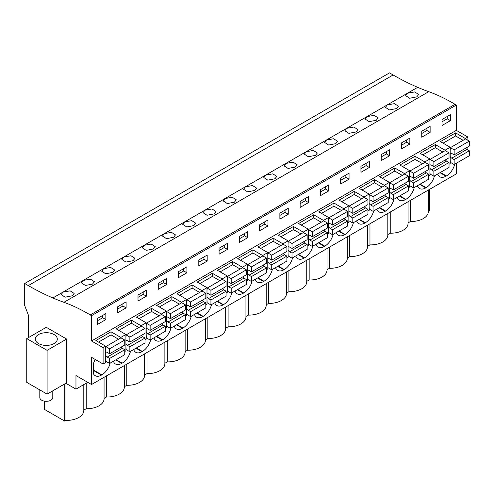 <?xml version="1.0" encoding="UTF-8"?>
<svg xmlns="http://www.w3.org/2000/svg" width="494" height="494" viewBox="0 0 494 494"><rect width="100%" height="100%" fill="white"/><g stroke="black" fill="none" stroke-linecap="round" stroke-linejoin="round"><path stroke-width="0.74" d="M393.131 74.983L28.319 285.6A270.823 156.363 60 0 0 52.87 297.95A270.836 156.37 60 0 0 63.924 302.303L428.73 91.68A270.836 156.37 60 0 1 417.683 87.333A270.823 156.363 60 0 1 393.131 74.983L389.507 72.89L24.7 283.513L24.7 305.582L28.288 314.839L28.288 337.705M428.73 91.68A182.206 105.197 60 0 1 455.06 104.314L456.333 105.049L91.526 315.672L90.254 314.931L455.06 104.314M467.904 140.308L467.904 137.042L456.333 130.36L456.333 105.049M467.904 149.991L467.904 146.891M467.904 137.042L465.354 138.511L455.579 132.874L440.42 141.624L450.188 147.268L447.638 148.743L445.082 150.213L435.313 144.569L420.147 153.325L429.922 158.969L427.372 160.445L424.815 161.915L415.04 156.271L399.881 165.027L409.656 170.671L404.549 173.616L394.774 167.972L379.614 176.728L389.389 182.372L384.283 185.318L374.508 179.674L359.348 188.43L369.123 194.074L364.016 197.02L354.241 191.376L339.082 200.132L348.857 205.776L343.75 208.721L333.975 203.077L318.815 211.833L328.59 217.471L323.484 220.423L313.709 214.779L298.549 223.529L308.324 229.173L303.217 232.124L293.442 226.48L278.276 235.23L288.051 240.874L282.945 243.826L273.17 238.182L258.01 246.932L267.785 252.576L262.678 255.528L252.903 249.884L237.744 258.634L247.519 264.278L244.968 265.753L242.412 267.229L232.637 261.585L217.477 270.335L227.252 275.979L222.146 278.931L212.371 273.287L197.211 282.037L206.986 287.681L201.879 290.626L192.104 284.989L176.945 293.739L186.72 299.383L181.613 302.328L171.838 296.684L156.678 305.44L166.453 311.084L161.347 314.03L151.572 308.386L136.412 317.142L146.181 322.786L141.074 325.731L131.305 320.087L116.139 328.843L125.914 334.487L120.808 337.433L111.033 331.789L95.873 340.545L105.648 346.189L105.648 362.54L103.098 364.016L91.526 357.335L91.526 384.517L456.333 173.894L456.333 163.248M429.552 189.356L429.552 210.487L428.347 211.185M28.319 285.6L24.7 283.513M416.794 96.873L418.696 94.49L414.707 91.94L407.593 93.199L405.691 95.651L409.687 98.244L416.794 96.873M295.19 167.077L297.092 164.7L293.103 162.149L285.989 163.409L284.087 165.854L288.088 168.454L295.19 167.077M274.923 178.779L276.825 176.395L272.836 173.851L265.723 175.111L263.821 177.556L267.816 180.156L274.923 178.779M254.651 190.48L256.559 188.097L252.57 185.546L245.456 186.812L243.554 189.258L247.55 191.857L254.651 190.48M376.255 120.277L378.157 117.893L374.168 115.343L367.061 116.603L365.152 119.054L369.154 121.648L376.255 120.277M396.521 108.575L389.42 109.946L385.419 107.352L387.327 104.901L394.44 103.641L398.43 106.191L396.521 108.575M335.722 143.674L337.624 141.296L333.635 138.746L326.522 140.006L324.62 142.451L328.621 145.051L335.722 143.674M355.989 131.978L357.891 129.595L353.902 127.044L346.794 128.304L344.886 130.749L348.888 133.349L355.989 131.978M315.456 155.375L308.355 156.752L304.353 154.153L306.255 151.707L313.369 150.448L317.358 152.998L315.456 155.375M173.585 237.287L175.487 234.903L171.498 232.353L164.385 233.613L162.483 236.064L166.484 238.658L173.585 237.287M133.053 260.69L134.955 258.306L130.966 255.756L123.852 257.016L121.95 259.467L125.945 262.061L133.053 260.69M112.786 272.392L114.688 270.008L110.699 267.458L103.586 268.717L101.684 271.169L105.679 273.762L112.786 272.392M92.514 284.093L94.422 281.71L90.433 279.159L83.319 280.419L81.411 282.864L85.413 285.464L92.514 284.093M214.118 213.883L216.02 211.5L212.031 208.95L204.924 210.209L203.015 212.661L207.017 215.254L214.118 213.883M234.384 202.182L227.283 203.559L223.282 200.959L225.19 198.514L232.297 197.248L236.293 199.798L234.384 202.182M153.319 248.988L146.218 250.359L142.216 247.766L144.118 245.314L151.232 244.055L155.221 246.605L153.319 248.988M193.852 225.585L186.751 226.956L182.749 224.362L184.651 221.911L191.765 220.651L195.754 223.202L193.852 225.585M72.248 295.789L65.146 297.166L61.145 294.566L63.053 292.121L70.16 290.861L74.149 293.411L72.248 295.789M63.924 302.303A182.206 105.197 60 0 1 90.254 314.931M456.333 130.36L91.526 340.984L91.526 315.672M442.013 119.511L442.013 125.501L450.392 120.666L450.392 114.676L442.013 119.511M320.408 189.721L328.788 184.88L328.788 190.869L320.408 195.704L320.408 189.721M349.054 179.168L340.675 184.003L340.675 178.019L349.054 173.178L349.054 179.168L345.862 177.327L345.862 175.024M279.876 213.118L288.255 208.283L288.255 214.273L279.876 219.108L279.876 213.118M308.522 202.571L300.142 207.406L300.142 201.416L308.522 196.581L308.522 202.571L305.329 200.731L305.329 198.427M401.48 142.914L409.853 138.079L409.853 144.063L401.48 148.904L401.48 142.914M421.746 131.213L430.126 126.378L430.126 132.361L421.746 137.202L421.746 131.213M369.321 167.466L360.941 172.307L360.941 166.317L369.321 161.476L369.321 167.466L366.128 165.626L366.128 163.323M381.214 154.616L389.587 149.775L389.587 155.764L381.214 160.606L381.214 154.616M166.651 284.476L158.271 289.317L158.271 283.328L166.651 278.493L166.651 284.476L163.458 282.636L163.458 280.333M178.538 271.626L186.917 266.791L186.917 272.781L178.538 277.616L178.538 271.626M126.118 307.879L117.739 312.721L117.739 306.731L126.118 301.89L126.118 307.879L122.926 306.039L122.926 303.736M138.005 295.029L146.385 290.194L146.385 296.178L138.005 301.019L138.005 295.029M247.716 237.676L239.343 242.511L239.343 236.521L247.716 231.686L247.716 237.676L244.53 235.829L244.53 233.526M267.989 225.974L259.609 230.809L259.609 224.819L267.989 219.984L267.989 225.974L264.796 224.128L264.796 221.825M198.804 259.924L207.184 255.089L207.184 261.079L198.804 265.914L198.804 259.924M219.07 248.223L227.45 243.388L227.45 249.377L219.07 254.212L219.07 248.223M105.846 319.581L105.846 313.591L97.472 318.432L97.472 324.422L105.846 319.581L102.659 317.741L102.659 315.438M105.648 346.189L103.098 347.659L91.526 340.984M465.354 138.511L465.354 139.018M450.188 147.268L450.188 163.619L449.034 164.292M429.922 158.969L429.922 175.321L428.767 175.994M409.656 170.671L409.656 187.022L408.501 187.689M389.389 182.372L389.389 198.724L388.228 199.391M369.123 194.074L369.123 210.425L367.962 211.092M348.857 205.776L348.857 222.127L347.696 222.794M328.59 217.471L328.59 233.829L327.429 234.496M308.324 229.173L308.324 245.53L307.163 246.197M288.051 240.874L288.051 257.232L286.897 257.899M267.785 252.576L267.785 268.934L266.63 269.601M247.519 264.278L247.519 280.635L246.364 281.302M227.252 275.979L227.252 292.337L226.091 293.004M206.986 287.681L206.986 304.032L205.825 304.705M186.72 299.383L186.72 315.734L185.559 316.407M166.453 311.084L166.453 327.436L165.292 328.109M146.181 322.786L146.181 339.137L145.026 339.81M125.914 334.487L125.914 350.839L124.76 351.506M454.579 164.267L454.579 164.768A12.412 7.169 120 0 1 446.403 175.944L446.002 176.173A12.412 7.169 120 0 1 439.796 176.79A12.412 7.169 120 0 1 437.665 174.03M316.061 244.234A12.412 7.169 120 0 0 318.192 246.994A12.412 7.169 120 0 0 324.397 246.383L324.799 246.154A12.412 7.169 120 0 0 333.135 234.378M336.334 232.532A12.412 7.169 120 0 0 338.458 235.298A12.412 7.169 120 0 0 344.664 234.681L345.065 234.452A12.412 7.169 120 0 0 353.401 222.683M275.529 267.637A12.412 7.169 120 0 0 277.659 270.397A12.412 7.169 120 0 0 283.865 269.786L284.266 269.551A12.412 7.169 120 0 0 292.596 257.782M295.795 255.935A12.412 7.169 120 0 0 297.925 258.695A12.412 7.169 120 0 0 304.131 258.084L304.532 257.856A12.412 7.169 120 0 0 312.863 246.08M397.133 197.433A12.412 7.169 120 0 0 399.263 200.194A12.412 7.169 120 0 0 405.469 199.576L405.864 199.348A12.412 7.169 120 0 0 414.2 187.578M417.399 185.732A12.412 7.169 120 0 0 419.53 188.492A12.412 7.169 120 0 0 425.735 187.874L426.137 187.646A12.412 7.169 120 0 0 434.467 175.876M356.6 220.83A12.412 7.169 120 0 0 358.724 223.597A12.412 7.169 120 0 0 364.936 222.979L365.332 222.751A12.412 7.169 120 0 0 373.668 210.981M376.866 209.135A12.412 7.169 120 0 0 378.997 211.895A12.412 7.169 120 0 0 385.203 211.278L385.598 211.049A12.412 7.169 120 0 0 393.934 199.28M153.924 337.847A12.412 7.169 120 0 0 156.055 340.607A12.412 7.169 120 0 0 162.26 339.989L162.662 339.761A12.412 7.169 120 0 0 170.998 327.991M174.197 326.145A12.412 7.169 120 0 0 176.321 328.905A12.412 7.169 120 0 0 182.527 328.288L182.928 328.059A12.412 7.169 120 0 0 191.264 316.29M113.392 361.25A12.412 7.169 120 0 0 115.522 364.01A12.412 7.169 120 0 0 121.728 363.393L122.129 363.164A12.412 7.169 120 0 0 130.459 351.395M133.658 349.548A12.412 7.169 120 0 0 135.788 352.308A12.412 7.169 120 0 0 141.994 351.691L142.395 351.462A12.412 7.169 120 0 0 150.726 339.693M234.996 291.04A12.412 7.169 120 0 0 237.126 293.8A12.412 7.169 120 0 0 243.332 293.189L243.727 292.954A12.412 7.169 120 0 0 252.064 281.185M255.262 279.338A12.412 7.169 120 0 0 257.393 282.099A12.412 7.169 120 0 0 263.598 281.487L263.994 281.253A12.412 7.169 120 0 0 272.33 269.483M194.463 314.443A12.412 7.169 120 0 0 196.587 317.204A12.412 7.169 120 0 0 202.793 316.586L203.195 316.358A12.412 7.169 120 0 0 211.531 304.588M214.729 302.742A12.412 7.169 120 0 0 216.86 305.502A12.412 7.169 120 0 0 223.066 304.884L223.461 304.656A12.412 7.169 120 0 0 231.797 292.886M95.274 359.496A12.412 7.169 120 0 0 93.28 364.158L93.28 373.359A12.412 7.169 120 0 0 95.256 375.712A12.412 7.169 120 0 0 101.461 375.094L101.857 374.866A12.412 7.169 120 0 0 110.193 363.096M91.526 384.517L75.965 375.533L75.965 389.124L87.734 382.325M65.85 383.282L75.965 389.124M408.081 222.887L410.502 221.485A17.197 9.929 0 0 0 428.347 211.562L428.347 190.054M390.235 212.056L390.235 233.187A17.197 9.929 0 0 0 408.081 223.263L408.081 201.756M390.235 233.187L387.809 234.588M369.969 223.757L369.969 244.888A17.197 9.929 0 0 0 387.809 234.965L387.809 213.457M369.969 244.888L367.542 246.29M349.703 235.459L349.703 256.59A17.197 9.929 0 0 0 367.542 246.667L367.542 225.159M349.703 256.59L347.276 257.992M329.436 247.161L329.436 268.291A17.197 9.929 0 0 0 347.276 258.368L347.276 236.861M329.436 268.291L327.009 269.693M309.17 258.862L309.17 279.993A17.197 9.929 0 0 0 327.009 270.07L327.009 248.562M309.17 279.993L306.743 281.395M288.904 270.564L288.904 291.695A17.197 9.929 0 0 0 306.743 281.771L306.743 260.264M288.904 291.695L286.477 293.096M268.631 282.265L268.631 303.396A17.197 9.929 0 0 0 286.477 293.473L286.477 271.966M268.631 303.396L266.21 304.792M248.365 293.967L248.365 315.098A17.197 9.929 0 0 0 266.21 305.175L266.21 283.661M248.365 315.098L245.938 316.493M228.098 305.663L228.098 326.793A17.197 9.929 0 0 0 245.938 316.876L245.938 295.363M228.098 326.793L225.672 328.195M207.832 317.364L207.832 338.495A17.197 9.929 0 0 0 225.672 328.578L225.672 307.064M207.832 338.495L205.405 339.897M187.566 329.066L187.566 350.197A17.197 9.929 0 0 0 205.405 340.28L205.405 318.766M187.566 350.197L185.139 351.598M167.299 340.767L167.299 361.898A17.197 9.929 0 0 0 185.139 351.981L185.139 330.467M167.299 361.898L164.873 363.3M147.033 352.469L147.033 373.6A17.197 9.929 0 0 0 164.873 363.677L164.873 342.169M147.033 373.6L144.606 375.002M126.767 364.171L126.767 385.301A17.197 9.929 0 0 0 144.606 375.378L144.606 353.871M126.767 385.301L124.34 386.703M106.494 375.872L106.494 397.003A17.197 9.929 0 0 0 124.34 387.08L124.34 365.572M106.494 397.003L104.067 398.405M83.801 410.106L86.228 408.705A17.197 9.929 0 0 0 104.067 398.781L104.067 377.274M64.745 383.918L64.745 421.11L65.961 420.406A17.197 9.929 0 0 0 83.801 410.483L83.801 384.598M64.745 421.11L44.614 409.489L44.614 401.177M450.392 120.666L447.2 118.819L447.2 116.516M447.2 118.819L442.013 121.814M445.082 150.213L445.082 150.719M455.579 132.874L455.579 135.955L443.087 143.167M454.147 164.514L454.579 164.768M410.502 221.485L410.502 200.354M103.098 364.016L103.098 347.659M46.3 327.306L66.647 339.057L66.647 382.819L47.097 394.107L26.75 382.362L26.75 338.594L46.3 327.306M65.961 420.406L65.961 383.344M66.647 339.057L47.097 350.345L26.75 338.594M38.52 343.546A11.004 6.354 0 0 0 50.512 344.923A11.004 6.354 0 0 0 57.304 339.057A11.004 6.354 0 0 0 54.081 334.562A11.004 6.354 0 0 0 42.089 333.184A11.004 6.354 0 0 0 35.296 339.057A11.004 6.354 0 0 0 38.52 343.546M47.097 350.345L47.097 394.107M86.228 408.705L86.228 383.196M120.808 337.433L120.808 337.939M111.033 331.789L111.033 334.876L98.547 342.089M102.659 317.741L97.472 320.736M435.313 144.569L435.313 147.657L422.821 154.869M424.815 161.915L424.815 162.421M430.126 132.361L426.933 130.521L426.933 128.218M426.933 130.521L421.746 133.516M415.04 156.271L415.04 159.358L402.554 166.571M404.549 173.616L404.549 174.123M409.853 144.063L406.667 142.223L406.667 139.919M406.667 142.223L401.48 145.217M394.774 167.972L394.774 171.06L382.288 178.272M384.283 185.318L384.283 185.824M389.587 155.764L386.394 153.924L386.394 151.621M386.394 153.924L381.214 156.919M374.508 179.674L374.508 182.761L362.022 189.974M364.016 197.02L364.016 197.526M366.128 165.626L360.941 168.621M354.241 191.376L354.241 194.463L341.755 201.676M343.75 208.721L343.75 209.228M345.862 177.327L340.675 180.322M333.975 203.077L333.975 206.165L321.489 213.371M323.484 220.423L323.484 220.929M328.788 190.869L325.595 189.029L325.595 186.726M325.595 189.029L320.408 192.024M313.709 214.779L313.709 217.866L301.217 225.073M303.217 232.124L303.217 232.631M305.329 200.731L300.142 203.719M293.442 226.48L293.442 229.568L280.95 236.774M282.945 243.826L282.945 244.332M288.255 214.273L285.063 212.426L285.063 210.123M285.063 212.426L279.876 215.421M273.17 238.182L273.17 241.27L260.684 248.476M262.678 255.528L262.678 256.028M264.796 224.128L259.609 227.123M252.903 249.884L252.903 252.971L240.417 260.177M242.412 267.229L242.412 267.729M244.53 235.829L239.343 238.824M232.637 261.585L232.637 264.673L220.151 271.879M222.146 278.931L222.146 279.431M227.45 249.377L224.257 247.531L224.257 245.228M224.257 247.531L219.07 250.526M212.371 273.287L212.371 276.368L199.885 283.581M201.879 290.626L201.879 291.133M207.184 261.079L203.991 259.233L203.991 256.929M203.991 259.233L198.804 262.228M192.104 284.989L192.104 288.07L179.618 295.282M181.613 302.328L181.613 302.834M186.917 272.781L183.725 270.934L183.725 268.631M183.725 270.934L178.538 273.929M171.838 296.684L171.838 299.772L159.352 306.984M161.347 314.03L161.347 314.536M163.458 282.636L158.271 285.631M151.572 308.386L151.572 311.473L139.08 318.686M141.074 325.731L141.074 326.238M146.385 296.178L143.192 294.338L143.192 292.034M143.192 294.338L138.005 297.332M131.305 320.087L131.305 323.175L118.813 330.387M122.926 306.039L117.739 309.034M463.119 140.308L455.579 135.955M450.188 153.393A2.884 1.661 -120 0 1 450.306 153.319A2.884 1.661 -120 0 1 451.744 153.461L454.14 154.844L469.3 146.088L469.3 141.117L465.509 138.925L450.349 147.681L450.188 150.355M465.657 148.194A2.884 1.661 -120 0 0 466.904 149.41L451.744 158.166L454.14 159.543L454.14 164.521L450.349 162.328L450.188 159.476M454.14 164.521L469.3 155.764L469.3 150.793L466.904 149.41M450.188 156.437A2.884 1.661 -120 0 0 451.744 158.166M454.14 154.844L454.14 149.867L450.349 147.681M469.3 141.117L454.14 149.867M469.3 150.793L454.14 159.543M442.846 152.01L435.313 147.657M429.922 165.095A2.884 1.661 -120 0 1 430.039 165.021A2.884 1.661 -120 0 1 431.478 165.163L433.874 166.54L449.034 157.79L449.034 152.819L445.242 150.627L430.083 159.383L429.922 162.057M445.39 159.895A2.884 1.661 -120 0 0 446.638 161.112L431.478 169.868L433.874 171.245L433.874 176.222L430.083 174.03L429.922 171.177M433.874 176.222L449.034 167.466L449.034 162.495L446.638 161.112M429.922 168.133A2.884 1.661 -120 0 0 431.478 169.868M433.874 166.54L433.874 161.569L430.083 159.383M449.034 152.819L433.874 161.569M449.034 162.495L433.874 171.245M422.58 163.712L415.04 159.358M409.656 176.796A2.884 1.661 -120 0 1 409.773 176.716A2.884 1.661 -120 0 1 411.212 176.864L413.608 178.241L428.767 169.491L428.767 164.521L424.976 162.328L409.816 171.085L409.656 173.758M425.118 171.597A2.884 1.661 -120 0 0 426.371 172.814L411.212 181.564L413.608 182.947L413.608 187.924L409.816 185.732L409.656 182.879M413.608 187.924L428.767 179.168L428.767 174.197L426.371 172.814M409.656 179.835A2.884 1.661 -120 0 0 411.212 181.564M413.608 178.241L413.608 173.271L409.816 171.085M428.767 164.521L413.608 173.271M428.767 174.197L413.608 182.947M402.314 175.413L394.774 171.06M389.389 188.498A2.884 1.661 -120 0 1 389.507 188.418A2.884 1.661 -120 0 1 390.945 188.56L393.335 189.943L408.501 181.193L408.501 176.222L404.709 174.03L389.55 182.786L389.389 185.46M404.852 183.299A2.884 1.661 -120 0 0 406.105 184.515L390.945 193.265L393.335 194.648L393.335 199.619L389.55 197.433L389.389 194.58M393.335 199.619L408.501 190.869L408.501 185.898L406.105 184.515M389.389 191.536A2.884 1.661 -120 0 0 390.945 193.265M393.335 189.943L393.335 184.972L389.55 182.786M408.501 176.222L393.335 184.972M408.501 185.898L393.335 194.648M382.047 187.115L374.508 182.761M369.123 200.2A2.884 1.661 -120 0 1 369.234 200.119A2.884 1.661 -120 0 1 370.679 200.261L373.069 201.645L388.228 192.895L388.228 187.924L384.443 185.732L369.284 194.488L369.123 197.155M384.585 195A2.884 1.661 -120 0 0 385.839 196.217L370.679 204.967L373.069 206.35L373.069 211.321L369.284 209.135L369.123 206.282M373.069 211.321L388.228 202.571L388.228 197.6L385.839 196.217M369.123 203.238A2.884 1.661 -120 0 0 370.679 204.967M373.069 201.645L373.069 196.674L369.284 194.488M388.228 187.924L373.069 196.674M388.228 197.6L373.069 206.35M361.781 198.816L354.241 194.463M348.857 211.901A2.884 1.661 -120 0 1 348.968 211.821A2.884 1.661 -120 0 1 350.413 211.963L352.802 213.346L367.962 204.596L367.962 199.619L364.177 197.433L349.011 206.189L348.857 208.857M364.319 206.696A2.884 1.661 -120 0 0 365.572 207.918L350.413 216.668L352.802 218.052L352.802 223.022L349.011 220.837L348.857 217.984M352.802 223.022L367.962 214.273L367.962 209.302L365.572 207.918M348.857 214.939A2.884 1.661 -120 0 0 350.413 216.668M352.802 213.346L352.802 208.375L349.011 206.189M367.962 199.619L352.802 208.375M367.962 209.302L352.802 218.052M341.515 210.518L333.975 206.165M328.59 223.603A2.884 1.661 -120 0 1 328.701 223.523A2.884 1.661 -120 0 1 330.14 223.665L332.536 225.048L347.696 216.298L347.696 211.321L343.904 209.135L328.745 217.885L328.59 220.559M344.052 218.397A2.884 1.661 -120 0 0 345.306 219.62L330.14 228.37L332.536 229.753L332.536 234.724L328.745 232.538L328.59 229.679M332.536 234.724L347.696 225.974L347.696 221.003L345.306 219.62M328.59 226.641A2.884 1.661 -120 0 0 330.14 228.37M332.536 225.048L332.536 220.077L328.745 217.885M347.696 211.321L332.536 220.077M347.696 221.003L332.536 229.753M321.248 222.22L313.709 217.866M308.324 235.305A2.884 1.661 -120 0 1 308.435 235.224A2.884 1.661 -120 0 1 309.874 235.366L312.27 236.75L327.429 228L327.429 223.022L323.638 220.837L308.478 229.587L308.324 232.26M323.786 230.099A2.884 1.661 -120 0 0 325.033 231.322L309.874 240.072L312.27 241.455L312.27 246.426L308.478 244.24L308.324 241.381M312.27 246.426L327.429 237.676L327.429 232.699L325.033 231.322M308.324 238.343A2.884 1.661 -120 0 0 309.874 240.072M312.27 236.75L312.27 231.779L308.478 229.587M327.429 223.022L312.27 231.779M327.429 232.699L312.27 241.455M300.976 233.921L293.442 229.568M288.051 247A2.884 1.661 -120 0 1 288.169 246.926A2.884 1.661 -120 0 1 289.608 247.068L292.003 248.451L307.163 239.695L307.163 234.724L303.372 232.538L288.212 241.288L288.051 243.962M303.52 241.801A2.884 1.661 -120 0 0 304.767 243.023L289.608 251.773L292.003 253.156L292.003 258.127L288.212 255.941L288.051 253.082M292.003 258.127L307.163 249.377L307.163 244.4L304.767 243.023M288.051 250.044A2.884 1.661 -120 0 0 289.608 251.773M292.003 248.451L292.003 243.48L288.212 241.288M307.163 234.724L292.003 243.48M307.163 244.4L292.003 253.156M280.709 245.623L273.17 241.27M267.785 258.702A2.884 1.661 -120 0 1 267.902 258.628A2.884 1.661 -120 0 1 269.341 258.77L271.737 260.153L286.897 251.397L286.897 246.426L283.105 244.24L267.946 252.99L267.785 255.664M283.247 253.502A2.884 1.661 -120 0 0 284.501 254.719L269.341 263.475L271.737 264.858L271.737 269.829L267.946 267.643L267.785 264.784M271.737 269.829L286.897 261.079L286.897 256.102L284.501 254.719M267.785 261.746A2.884 1.661 -120 0 0 269.341 263.475M271.737 260.153L271.737 255.182L267.946 252.99M286.897 246.426L271.737 255.182M286.897 256.102L271.737 264.858M260.443 257.318L252.903 252.971M247.519 270.403A2.884 1.661 -120 0 1 247.636 270.329A2.884 1.661 -120 0 1 249.075 270.471L251.471 271.854L266.63 263.098L266.63 258.127L262.839 255.941L247.679 264.691L247.519 267.365M262.981 265.204A2.884 1.661 -120 0 0 264.234 266.42L249.075 275.177L251.471 276.56L251.471 281.531L247.679 279.345L247.519 276.486M251.471 281.531L266.63 272.774L266.63 267.804L264.234 266.42M247.519 273.448A2.884 1.661 -120 0 0 249.075 275.177M251.471 271.854L251.471 266.884L247.679 264.691M266.63 258.127L251.471 266.884M266.63 267.804L251.471 276.56M240.177 269.02L232.637 264.673M227.252 282.105A2.884 1.661 -120 0 1 227.364 282.031A2.884 1.661 -120 0 1 228.808 282.173L231.198 283.556L246.364 274.8L246.364 269.829L242.573 267.643L227.413 276.393L227.252 279.067M242.715 276.906A2.884 1.661 -120 0 0 243.968 278.122L228.808 286.878L231.198 288.261L231.198 293.232L227.413 291.04L227.252 288.187M231.198 293.232L246.364 284.476L246.364 279.505L243.968 278.122M227.252 285.149A2.884 1.661 -120 0 0 228.808 286.878M231.198 283.556L231.198 278.579L227.413 276.393M246.364 269.829L231.198 278.579M246.364 279.505L231.198 288.261M219.91 280.722L212.371 276.368M206.986 293.807A2.884 1.661 -120 0 1 207.097 293.732A2.884 1.661 -120 0 1 208.542 293.874L210.932 295.258L226.091 286.501L226.091 281.531L222.306 279.345L207.14 288.095L206.986 290.768M222.448 288.607A2.884 1.661 -120 0 0 223.702 289.824L208.542 298.58L210.932 299.963L210.932 304.934L207.14 302.742L206.986 299.889M210.932 304.934L226.091 296.178L226.091 291.207L223.702 289.824M206.986 296.851A2.884 1.661 -120 0 0 208.542 298.58M210.932 295.258L210.932 290.281L207.14 288.095M226.091 281.531L210.932 290.281M226.091 291.207L210.932 299.963M199.644 292.423L192.104 288.07M186.72 305.508A2.884 1.661 -120 0 1 186.831 305.434A2.884 1.661 -120 0 1 188.27 305.576L190.665 306.959L205.825 298.203L205.825 293.232L202.034 291.04L186.874 299.796L186.72 302.47M202.182 300.309A2.884 1.661 -120 0 0 203.435 301.525L188.27 310.281L190.665 311.658L190.665 316.635L186.874 314.443L186.72 311.591M190.665 316.635L205.825 307.879L205.825 302.908L203.435 301.525M186.72 308.552A2.884 1.661 -120 0 0 188.27 310.281M190.665 306.959L190.665 301.982L186.874 299.796M205.825 293.232L190.665 301.982M205.825 302.908L190.665 311.658M179.378 304.125L171.838 299.772M166.453 317.21A2.884 1.661 -120 0 1 166.564 317.136A2.884 1.661 -120 0 1 168.003 317.278L170.399 318.655L185.559 309.905L185.559 304.934L181.767 302.742L166.608 311.498L166.453 314.172M181.916 312.01A2.884 1.661 -120 0 0 183.163 313.227L168.003 321.983L170.399 323.36L170.399 328.337L166.608 326.145L166.453 323.292M170.399 328.337L185.559 319.581L185.559 314.61L183.163 313.227M166.453 320.248A2.884 1.661 -120 0 0 168.003 321.983M170.399 318.655L170.399 313.684L166.608 311.498M185.559 304.934L170.399 313.684M185.559 314.61L170.399 323.36M159.111 315.827L151.572 311.473M146.181 328.911A2.884 1.661 -120 0 1 146.298 328.831A2.884 1.661 -120 0 1 147.737 328.979L150.133 330.356L165.292 321.606L165.292 316.635L161.501 314.443L146.341 323.2L146.181 325.873M161.649 323.712A2.884 1.661 -120 0 0 162.897 324.929L147.737 333.678L150.133 335.062L150.133 340.039L146.341 337.847L146.181 334.994M150.133 340.039L165.292 331.283L165.292 326.312L162.897 324.929M146.181 331.949A2.884 1.661 -120 0 0 147.737 333.678M150.133 330.356L150.133 325.385L146.341 323.2M165.292 316.635L150.133 325.385M165.292 326.312L150.133 335.062M138.839 327.528L131.305 323.175M125.914 340.613A2.884 1.661 -120 0 1 126.032 340.533A2.884 1.661 -120 0 1 127.471 340.675L129.866 342.058L145.026 333.308L145.026 328.337L141.235 326.145L126.075 334.901L125.914 337.575M141.383 335.414A2.884 1.661 -120 0 0 142.63 336.63L127.471 345.38L129.866 346.763L129.866 351.734L126.075 349.548L125.914 346.695M129.866 351.734L145.026 342.984L145.026 338.013L142.63 336.63M125.914 343.651A2.884 1.661 -120 0 0 127.471 345.38M129.866 342.058L129.866 337.087L126.075 334.901M145.026 328.337L129.866 337.087M145.026 338.013L129.866 346.763M118.572 339.23L111.033 334.876M105.648 352.315A2.884 1.661 -120 0 1 105.765 352.234A2.884 1.661 -120 0 1 107.204 352.376L109.6 353.76L124.76 345.01L124.76 340.039L120.968 337.847L105.809 346.603L105.648 349.27M121.11 347.115A2.884 1.661 -120 0 0 122.364 348.332L107.204 357.082L109.6 358.465L109.6 363.436L105.809 361.25L105.648 358.397M109.6 363.436L124.76 354.686L124.76 349.715L122.364 348.332M105.648 355.353A2.884 1.661 -120 0 0 107.204 357.082M109.6 353.76L109.6 348.789L105.809 346.603M124.76 340.039L109.6 348.789M124.76 349.715L109.6 358.465M52.79 390.822L52.79 397.559A6.49 3.748 180 0 1 48.783 401.023A6.49 3.748 180 0 1 41.712 400.208A6.49 3.748 180 0 1 39.81 397.559L39.81 389.902M52.87 297.95L417.683 87.333M439.975 172.696L446.002 176.173M446.403 175.944L440.376 172.468M93.28 370.37L101.461 375.094M101.857 374.866L93.28 369.913M419.709 184.398L425.735 187.874M426.137 187.646L420.11 184.169M399.442 196.099L405.469 199.576M405.864 199.348L399.844 195.865M379.176 207.801L385.203 211.278M385.598 211.049L379.571 207.566M358.91 219.503L364.936 222.979M365.332 222.751L359.305 219.268M338.643 231.204L344.664 234.681M345.065 234.452L339.038 230.97M318.371 242.9L324.397 246.383M324.799 246.154L318.772 242.671M298.104 254.601L304.131 258.084M304.532 257.856L298.506 254.373M277.838 266.303L283.865 269.786M284.266 269.551L278.239 266.075M257.572 278.005L263.598 281.487M263.994 281.253L257.973 277.776M237.305 289.706L243.332 293.189M243.727 292.954L237.7 289.478M217.039 301.408L223.066 304.884M223.461 304.656L217.434 301.179M196.773 313.11L202.793 316.586M203.195 316.358L197.168 312.881M176.5 324.811L182.527 328.288M182.928 328.059L176.901 324.583M156.234 336.513L162.26 339.989M162.662 339.761L156.635 336.284M135.967 348.214L141.994 351.691M142.395 351.462L136.369 347.98M115.701 359.916L121.728 363.393M122.129 363.164L116.102 359.681"/></g></svg>
